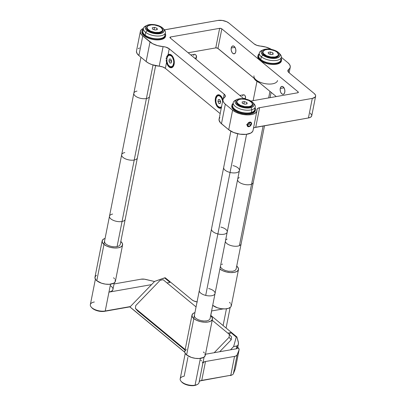 <?xml version="1.0" encoding="UTF-8"?>
<svg xmlns="http://www.w3.org/2000/svg" width="406" height="406" viewBox="0 0 406 406"><rect width="100%" height="100%" fill="white"/><g stroke="black" fill="none" stroke-linecap="round" stroke-linejoin="round"><path stroke-width="0.61" d="M159.254 32.389L159.111 33.099L159.254 32.389A7.887 3.608 -168.8 0 1 150.895 31.267A7.887 3.608 -168.8 0 1 147.043 27.166A7.887 3.608 -168.8 0 1 150.311 25.005A7.887 3.608 -168.8 0 1 158.67 26.131A7.887 3.608 -168.8 0 1 162.522 30.232A7.887 3.608 -168.8 0 1 159.254 32.389L162.03 31.145L162.552 29.816L161.141 27.578L158.944 26.248L154.6 25.005L151.641 24.857L148.22 25.715L147.129 26.882L147.013 27.578L147.677 29.075L150.621 31.145L154.97 32.389L159.254 32.389M161.096 32.566A7.887 3.608 11.2 0 0 162.354 31.069A7.887 3.608 11.2 0 0 162.385 30.638M147.043 27.166L146.881 28.004A7.887 3.608 11.2 0 0 147.474 29.866M152.524 29.095L152.28 27.76L154.539 27.364L154.077 29.679L154.539 27.364L157.041 28.298L156.757 29.729L157.041 28.298L157.289 29.633L155.031 30.034L152.524 29.095L152.28 27.76L154.539 27.364L157.041 28.298L157.289 29.633L155.031 30.034L152.524 29.095M275.156 56.977L275.014 57.682L275.156 56.977A7.887 3.608 -168.8 0 1 266.798 55.855A7.887 3.608 -168.8 0 1 262.946 51.755A7.887 3.608 -168.8 0 1 266.219 49.593A7.887 3.608 -168.8 0 1 274.578 50.714A7.887 3.608 -168.8 0 1 278.425 54.815A7.887 3.608 -168.8 0 1 275.156 56.977L277.932 55.734L278.455 54.404L277.044 52.166L274.847 50.836L270.503 49.593L267.544 49.446L265.062 49.882L263.032 51.466L263.103 52.907L263.58 53.663L266.524 55.734L270.873 56.977L275.156 56.977M276.999 57.155A7.887 3.608 11.2 0 0 278.257 55.658A7.887 3.608 11.2 0 0 278.288 55.226M262.946 51.755L262.783 52.592A7.887 3.608 11.2 0 0 263.377 54.455M272.944 52.887L272.665 54.313L272.944 52.887L273.192 54.221L270.934 54.622L268.427 53.683L268.183 52.349L270.442 51.948L272.944 52.887L273.192 54.221L270.934 54.622L268.427 53.683L268.183 52.349L270.442 51.948L269.985 54.267L270.442 51.948L272.944 52.887M249.096 106.59L248.954 107.301L249.096 106.59A7.887 3.608 -168.8 0 1 240.738 105.469A7.887 3.608 -168.8 0 1 236.886 101.368A7.887 3.608 -168.8 0 1 240.154 99.211A7.887 3.608 -168.8 0 1 248.513 100.333A7.887 3.608 -168.8 0 1 252.365 104.433A7.887 3.608 -168.8 0 1 249.096 106.59L251.187 105.885L251.872 105.347L252.395 104.022L251.73 102.52L248.787 100.455L244.442 99.211L241.484 99.064L239.002 99.5L236.972 101.084L236.855 101.784L237.52 103.281L240.464 105.347L244.808 106.595L249.096 106.59M250.938 106.768A7.887 3.608 11.2 0 0 252.197 105.271A7.887 3.608 11.2 0 0 252.227 104.839M236.886 101.368L236.718 102.205A7.887 3.608 11.2 0 0 237.317 104.073M242.367 103.302L242.118 101.962L244.376 101.566L246.884 102.505L246.599 103.931L246.884 102.505L247.127 103.84L244.869 104.235L242.367 103.302L242.118 101.962L244.376 101.566L246.884 102.505L247.127 103.84L244.869 104.235L242.367 103.302M243.92 103.88L244.376 101.566L243.92 103.88M195.651 58.966A2.4 1.38 -100 0 0 196.402 57.784L194.601 58.104L196.402 57.784A2.4 1.38 80 0 1 196.296 58.175L196.433 57.794A1.913 1.101 -100 0 0 196.519 57.485L196.311 58.058M195.971 55.13L196.519 57.485A1.913 1.101 -100 0 0 195.961 55.12L195.702 54.81A2.4 1.38 80 0 1 196.402 57.784A2.4 1.38 -100 0 0 196.047 55.338A2.4 1.38 -100 0 0 194.626 54.292L190.805 54.967M193.682 55.536A2.4 1.38 80 0 1 195.702 54.81M173.489 66.061A6.405 3.684 80 0 1 171.799 67.264A6.405 3.684 80 0 1 168.789 65.726A6.405 3.684 -100 0 0 168.926 65.894A6.405 3.684 -100 0 0 173.489 66.061M174.179 63.92L173.611 63.788A5.892 3.39 80 0 1 168.652 65.569A5.892 3.39 80 0 1 166.932 58.271L166.927 61.59L168.054 64.721L169.926 66.609L171.911 66.614L172.966 65.544L173.743 62.732L173.616 60.464L172.489 57.332L171.291 55.886L169.261 55.221L168.059 55.876L166.932 58.271A5.892 3.39 80 0 1 167.196 57.312A5.892 3.39 80 0 1 171.616 56.185A5.892 3.39 80 0 1 173.611 63.788L174.179 63.92M171.459 61.687L171.002 60.738L171.149 60.002L171.002 60.738L168.937 61.098L169.338 59.083L170.672 59.012L171.606 60.956L171.205 62.976L169.87 63.047L168.937 61.098L171.002 60.738L171.459 61.687M171.205 60.108L171.611 61.869M171.241 62.803L169.87 63.047L171.241 62.803M171.606 60.956L171.205 62.976L169.87 63.047L168.937 61.098L169.338 59.083L170.672 59.012L171.606 60.956M167.272 57.119A6.405 3.684 80 0 1 169.571 54.648A6.405 3.684 80 0 1 171.576 55.201A6.405 3.684 -100 0 0 167.343 56.916L167.196 57.312M242.686 96.009A2.4 1.38 80 0 1 244.706 95.283A2.4 1.38 80 0 1 245.407 98.262L243.605 98.577L245.407 98.262A2.4 1.38 -100 0 0 245.051 95.811A2.4 1.38 -100 0 0 243.63 94.771L239.809 95.44M244.772 95.4L245.442 96.521L245.523 97.963A1.913 1.101 -100 0 0 244.965 95.593L244.706 95.283M245.133 98.993A2.4 1.38 -100 0 0 245.407 98.262A2.4 1.38 80 0 1 245.3 98.648L245.437 98.272A1.913 1.101 -100 0 0 245.523 97.963L245.315 98.531M216.276 97.597A6.405 3.684 80 0 1 218.575 95.121A6.405 3.684 80 0 1 220.58 95.674A6.405 3.684 -100 0 0 216.347 97.389L216.2 97.785A5.892 3.39 80 0 1 219.682 95.953A5.892 3.39 80 0 1 222.65 101.13L221.493 97.805L219.621 95.923L218.266 95.694L217.063 96.354L215.936 98.744A5.892 3.39 80 0 1 216.2 97.785M220.463 102.165L220.006 101.211L220.153 100.48L220.006 101.211L220.463 102.165M220.209 100.581L220.615 102.342M220.245 103.276L218.875 103.52L217.941 101.576L220.006 101.211L217.941 101.576L218.342 99.556L219.676 99.485L220.61 101.429L220.209 103.449L218.875 103.52L220.245 103.276M215.936 98.744L215.931 102.063L216.576 104.246L217.626 106.007L219.61 107.311L220.915 107.088L221.575 106.56A5.892 3.39 80 0 1 217.657 106.047A5.892 3.39 80 0 1 215.936 98.744M217.941 101.576L218.342 99.556L219.676 99.485L220.61 101.429L220.209 103.449L218.875 103.52L217.941 101.576M217.794 106.199A6.405 3.684 -100 0 0 217.931 106.367A6.405 3.684 -100 0 0 221.377 107.549A6.405 3.684 80 0 1 220.803 107.737A6.405 3.684 80 0 1 217.794 106.199M246.498 124.632L247.213 124.774A2.644 1.791 -50.4 0 1 249.802 122.089A2.644 1.791 -50.4 0 1 251.471 124.023L251.659 123.723L251.471 124.023A2.644 1.791 -50.4 0 1 248.888 126.702A2.644 1.791 -50.4 0 1 247.213 124.774L246.498 124.632M250.756 125.119L249.304 123.921L249.588 122.49L249.304 123.921L250.756 125.119L248.944 126.413L247.604 125.307L248.944 126.413L247.533 125.687L247.929 123.673L249.741 122.379L247.929 123.673L247.533 125.687L248.944 126.413L250.756 125.119L251.157 123.104L250.756 125.119M247.645 125.104L249.304 123.921L247.645 125.104M247.213 124.774L247.827 123.429L248.949 122.409L250.208 122.064L251.37 122.805L251.136 124.931L249.309 126.586L248.107 126.672L247.513 126.291L247.213 124.774M251.157 123.104L249.741 122.379L251.157 123.104M235.779 51.755A4.004 2.304 80 0 1 234.206 53.82A4.004 2.304 80 0 1 231.836 52.085A4.004 2.304 80 0 1 231.242 48.004L235.003 47.345L231.242 48.004A4.004 2.304 80 0 1 232.816 45.934A4.004 2.304 80 0 1 235.186 47.675A4.004 2.304 80 0 1 235.779 51.755L235.779 49.496L235.018 47.37L233.744 46.086L232.394 46.086L231.42 47.36L231.151 48.72L231.237 50.263L232.004 52.389L232.821 53.374L234.196 53.825L235.343 52.947L235.779 51.755M284.784 92.228A4.004 2.304 80 0 1 283.21 94.299A4.004 2.304 80 0 1 280.84 92.558A4.004 2.304 80 0 1 280.247 88.478L284.007 87.818L280.247 88.478A4.004 2.304 80 0 1 281.82 86.412A4.004 2.304 80 0 1 284.19 88.148A4.004 2.304 80 0 1 284.784 92.228L284.784 89.97L284.022 87.843L282.749 86.564L281.399 86.559L280.424 87.833L280.155 89.198L280.419 91.497L281.008 92.862L282.282 94.146L283.2 94.299L284.017 93.852L284.784 92.228M221.316 107.869A6.806 3.913 80 0 1 220.458 108.209A6.806 3.913 80 0 1 216.428 105.25A6.806 3.913 80 0 1 215.419 98.318L216.068 98.201L215.419 98.318L215.642 97.45L216.794 95.481L217.87 94.852L219.078 94.837L221.427 96.618L222.995 100.17M166.257 57.87L167.064 57.728L166.257 57.87L166.135 58.931L166.257 57.87M166.161 60.058L166.308 61.204L166.161 60.058M166.551 62.357L166.308 61.204L166.551 62.357L165.364 68.355A6.405 2.933 11.2 0 0 159.213 66.173L163.085 46.609A6.405 2.933 -168.8 0 1 169.236 48.791L168.048 54.79L166.536 56.891L168.048 54.79A6.806 3.913 80 0 1 169.089 54.323A6.806 3.913 80 0 1 173.118 57.282A6.806 3.913 80 0 1 174.128 64.214A6.806 3.913 80 0 1 171.454 67.731A6.806 3.913 80 0 1 166.551 62.357L165.364 68.355L220.174 113.624L165.364 68.355L162.659 66.904L159.213 66.173L163.085 46.609A13.616 6.227 -168.8 0 1 150.017 41.97L142.755 35.977L138.882 55.536L146.14 61.534L150.017 41.97L146.14 61.534L148.687 63.209L151.885 64.61L159.213 66.173A13.616 6.227 11.2 0 1 146.14 61.534L138.882 55.536L142.755 35.977L152.56 43.65L157.523 45.609L165.704 47.081L169.236 48.791L168.048 54.79L169.165 54.313L170.388 54.46L172.682 56.52L174.103 60.22L174.128 64.214L172.748 67.051L171.677 67.68L170.469 67.695L168.12 65.914L166.551 62.357M170.596 36.982L170.373 38.093L170.596 36.982L219.636 28.334A1.604 0.731 -168.8 0 1 221.833 28.856L298.065 91.817A1.604 0.731 -168.8 0 1 298.344 92.355A1.604 0.731 -168.8 0 1 297.679 92.791L250.903 101.038L297.679 92.791L298.314 92.121L298.065 91.817L297.882 92.746L298.065 91.817L221.833 28.856L217.961 48.416L221.833 28.856L221.387 28.587L219.636 28.334L215.764 47.893L219.636 28.334L170.596 36.982A1.604 0.731 -168.8 0 0 169.931 37.418A1.604 0.731 -168.8 0 0 170.21 37.956L169.947 37.362L170.596 36.982M243.874 98.8L170.21 37.956L243.874 98.8M165.237 29.739A6.405 2.933 -168.8 0 1 164.374 29.846L217.92 20.452A8.008 3.664 -168.8 0 1 228.913 23.061L254.12 43.878L228.913 23.061L226.685 21.711L222.27 20.447L217.92 20.452L165.237 29.739M221.498 107.742L220.382 108.219L219.159 108.072L216.865 106.012L215.444 102.312L215.419 98.318A6.806 3.913 80 0 1 218.093 94.796A6.806 3.913 80 0 1 222.909 99.82M223.285 98.714L224.183 94.177L169.236 48.791L224.183 94.177A6.405 2.933 -168.8 0 1 225.305 96.334A6.405 2.933 -168.8 0 1 224.554 97.379L223.229 98.815L222.914 100.521L223.635 102.358L225.335 104.185A13.616 6.227 -168.8 0 1 222.95 99.607A13.616 6.227 -168.8 0 1 224.554 97.379L225.325 95.902L224.183 94.177L223.285 98.714M222.95 99.607L219.078 119.166A13.616 6.227 11.2 0 0 221.463 123.744L225.335 104.185L221.463 123.744L228.725 129.742L232.597 110.178L225.335 104.185L232.597 110.178L228.725 129.742A13.616 6.227 11.2 0 0 243.158 134.452A13.616 6.227 11.2 0 0 253.05 130.453L256.922 110.889A13.616 6.227 -168.8 0 1 247.031 114.893A13.616 6.227 -168.8 0 1 232.597 110.178L235.627 112.107L239.484 113.634L243.767 114.599L248.03 114.903L251.827 114.507L254.765 113.462L256.531 111.873L256.947 109.904A13.616 6.227 -168.8 0 1 256.922 110.889M249.304 126.581L248.888 126.702M249.37 122.206L250.203 122.059M254.552 127.58L308.428 117.963L312.3 98.399L315.122 97.135L315.65 95.791L315.462 95.034L314.219 93.517L289.011 72.699L314.219 93.517A8.008 3.664 -168.8 0 1 315.619 96.207A8.008 3.664 -168.8 0 1 312.3 98.399L259.617 107.691L255.744 127.251L308.428 117.963L312.3 98.399L259.617 107.691L257.551 108.519L256.947 109.904A6.405 2.933 -168.8 0 1 256.962 109.442A6.405 2.933 -168.8 0 1 259.617 107.691L255.744 127.251A6.405 2.933 11.2 0 0 253.481 128.266M311.661 116.06L310.554 117.243L308.428 117.963A8.008 3.664 11.2 0 0 311.747 115.771L315.619 96.207M288.641 69.497L288.184 71.801L288.641 69.497L289.965 68.056L290.28 66.356L289.559 64.518L287.859 62.691A13.616 6.227 -168.8 0 1 290.244 67.269A13.616 6.227 -168.8 0 1 288.641 69.497A6.405 2.933 -168.8 0 0 287.89 70.542L287.89 70.542A6.405 2.933 -168.8 0 0 289.011 72.699L287.874 70.974L288.641 69.497M281.322 57.292L287.859 62.691L281.322 57.292M260.266 46.061A13.616 6.227 -168.8 0 1 271.543 49.446L265.828 47.06L260.266 46.061A6.405 2.933 -168.8 0 1 254.12 43.878L256.82 45.325L260.266 46.061M276.263 96.567L217.961 48.416A1.604 0.731 11.2 0 0 215.764 47.893L188.14 52.765L215.764 47.893L217.514 48.147L276.263 96.567M219.895 117.618L219.357 118.379L219.042 120.08L220.499 122.84L228.725 129.742L233.602 132.493L239.895 134.163L246.143 134.35L250.893 133.026L252.659 131.437L253.045 130.488M311.778 115.35L310.341 113.076M139.461 47.989L138.228 48.644M136.452 51.293L136.995 53.404L138.882 55.536A13.616 6.227 11.2 0 1 136.497 50.958L140.369 31.399A13.616 6.227 -168.8 0 1 143.414 28.4L141.176 29.866L140.324 31.734L140.867 33.845L142.755 35.977A13.616 6.227 -168.8 0 1 140.369 31.399M231.922 105.215L231.78 105.91A12.013 5.496 11.2 0 0 233.886 109.95L234.023 109.255A12.013 5.496 -168.8 0 1 231.922 105.215A12.013 5.496 -168.8 0 1 233.09 103.434L232.049 104.778L231.877 105.844L232.882 108.123L234.023 109.255L237.368 111.274L241.671 112.726L246.29 113.396L252.268 112.726L253.699 112.086L255.364 110.315L255.536 109.25L255.085 107.788A12.013 5.496 -168.8 0 1 255.491 109.879A12.013 5.496 -168.8 0 1 246.762 113.411A12.013 5.496 -168.8 0 1 234.023 109.255L233.886 109.95A12.013 5.496 11.2 0 0 246.625 114.111A12.013 5.496 11.2 0 0 255.354 110.579L255.491 109.879M142.08 31.008L141.943 31.709A12.013 5.496 11.2 0 0 144.044 35.748L144.186 35.048A12.013 5.496 -168.8 0 1 142.08 31.008A12.013 5.496 -168.8 0 1 143.247 29.232L142.207 30.577L142.034 31.638L143.044 33.921L145.698 36.114L147.525 37.073L151.834 38.524L156.447 39.189L162.425 38.524L163.857 37.885L165.521 36.114L165.694 35.048L165.247 33.586A12.013 5.496 -168.8 0 1 165.648 35.677A12.013 5.496 -168.8 0 1 156.919 39.209A12.013 5.496 -168.8 0 1 144.186 35.048L144.044 35.748A12.013 5.496 11.2 0 0 156.782 39.905A12.013 5.496 11.2 0 0 165.511 36.378L165.648 35.677M257.983 55.597L257.846 56.297A12.013 5.496 11.2 0 0 259.952 60.337L260.089 59.636A12.013 5.496 -168.8 0 1 257.983 55.597A12.013 5.496 -168.8 0 1 259.15 53.815L258.109 55.16L257.937 56.226L258.947 58.51L261.601 60.702L267.737 63.113L272.35 63.778L278.328 63.113L279.759 62.473L281.424 60.697L281.597 59.636L281.15 58.175A12.013 5.496 -168.8 0 1 281.551 60.266A12.013 5.496 -168.8 0 1 272.822 63.798A12.013 5.496 -168.8 0 1 260.089 59.636L259.952 60.337A12.013 5.496 11.2 0 0 272.685 64.493A12.013 5.496 11.2 0 0 281.414 60.961L281.551 60.266M277.542 80.525A12.013 5.496 -168.8 0 1 268.813 84.057A12.013 5.496 -168.8 0 1 256.074 79.896L255.937 80.596A12.013 5.496 11.2 0 0 259.475 82.702L255.937 80.596L254.019 78.201A12.013 5.496 11.2 0 0 255.937 80.596L256.074 79.896A12.013 5.496 -168.8 0 1 253.973 75.856M185.232 353.382L180.193 378.834A9.612 4.395 11.2 0 0 184.882 383.827A9.612 4.395 11.2 0 0 195.063 385.198L200.366 358.412L195.063 385.198A9.612 4.395 -168.8 0 1 181.096 381.315A9.612 4.395 -168.8 0 1 184.177 376.2L187.907 357.341M95.39 279.181L90.35 304.627A9.612 4.395 11.2 0 0 95.04 309.626A9.612 4.395 11.2 0 0 105.225 310.991L110.528 284.205L105.225 310.991L130.382 306.555L151.54 284.621L108.955 292.132A9.612 4.395 11.2 0 0 112.939 289.498L114.243 282.916M237.601 348.043L236.307 348.805L236.86 346.013L233.623 346.582L236.262 337.087L236.916 336.97L238.464 342.943L238.317 344.435L237.754 345.511L236.86 346.013L236.307 348.805A3.202 1.467 11.2 0 0 237.632 347.932L238.383 344.146M238.444 343.725L238.083 345.034L237.337 345.841L233.623 346.582L230.491 349.83L205.472 354.245L236.307 348.805L230.491 349.83L233.623 346.582L236.262 337.087L230.816 332.59L229.187 334.28L230.816 332.59L227.786 333.123L230.816 332.59L236.262 337.087L236.916 336.97L238.378 342.111L238.317 344.435M235.394 368.379A6.405 2.933 -168.8 0 1 235.302 368.851L239.129 349.419L237.982 347.602A6.405 2.933 -168.8 0 1 239.104 349.759A6.405 2.933 -168.8 0 1 239.038 349.987L237.119 354.874L239.038 349.987L235.302 368.851L233.384 373.738A6.405 2.933 -168.8 0 1 232.262 374.804A6.405 2.933 -168.8 0 1 230.796 375.256L230.207 375.58A5.608 2.563 11.2 0 0 231.491 375.185L232.262 374.804M237.074 346.851L237.647 347.764M200.823 360.254L201.554 360.878M202.533 362.172L202.817 363.441L203.568 362.238L205.492 361.518L234.531 356.397L236.231 355.818L237.119 354.874A6.405 2.933 -168.8 0 1 234.531 356.397L205.492 361.518L201.762 380.376L201.168 380.701L230.796 375.256L201.168 380.701A7.206 3.299 11.2 0 0 199.945 381.026M197.052 301.917A6.405 2.933 -168.8 0 1 191.997 299.867L165.227 277.76L154.671 281.373L164.572 277.871L170.018 282.368L166.983 282.906L170.018 282.368L164.572 277.871L165.227 277.76L191.997 299.867L193.779 300.947L197.311 301.957M145.774 279.429L154.539 281.51L144.541 279.196L141.06 279.196A6.405 2.933 -168.8 0 1 145.774 279.429M114.035 283.956L141.06 279.196L114.035 283.956M110.736 285.87L112.132 287.128L112.873 288.422M112.904 289.661L111.62 291.198L108.955 292.132L151.54 284.621L130.382 306.555L105.225 310.991A9.612 4.395 -168.8 0 1 91.254 307.114A9.612 4.395 -168.8 0 1 94.334 301.998M154.671 281.373L151.54 284.621L154.671 281.373M223.295 308.905L211.592 310.966A6.405 2.933 -168.8 0 1 211.678 310.95L210.8 315.396L211.678 310.95L223.295 308.905M210.724 315.335L236.916 336.97L210.724 315.335M129.763 306.774L184.806 352.322L129.788 306.88L130.382 306.555L129.763 306.774L184.786 352.225L129.763 306.774M181.096 381.315L181.67 381.965A8.81 4.03 11.2 0 0 196.489 384.898L197.265 384.518A9.612 4.395 -168.8 0 0 199.082 382.305A6.405 2.933 -168.8 0 1 200.295 380.828A6.405 2.933 -168.8 0 1 201.762 380.376A6.405 2.933 11.2 0 0 199.148 381.96M196.489 384.898A8.81 4.03 11.2 0 0 196.849 384.705M197.265 384.518A9.612 4.395 -168.8 0 1 195.063 385.198A9.612 4.395 11.2 0 0 199.047 382.564L204.086 357.118M201.168 380.701L231.694 375.078M91.705 307.616L93.649 309.225L96.511 310.524L99.846 311.316L103.149 311.483L129.788 306.88L104.631 311.316A8.81 4.03 11.2 0 1 91.827 307.758L91.254 307.114M181.634 381.924L185.364 384.36L189.607 385.507L193.814 385.614L196.925 384.655M199.082 382.305L202.817 363.441A6.405 2.933 -168.8 0 1 202.838 363.268M202.919 363.005A6.405 2.933 -168.8 0 1 205.492 361.518L201.762 380.376L230.796 375.256L234.531 356.397L230.796 375.256A6.405 2.933 11.2 0 0 233.384 373.738L237.119 354.874L233.384 373.738L235.302 368.851A6.405 2.933 11.2 0 0 235.368 368.618L239.104 349.759M223.107 325.566L226.431 308.793L223.107 325.566M229.08 337.29L214.211 352.702L229.08 337.29L231.227 339.766L229.08 337.29L229.38 334.437L231.532 336.919L229.38 334.437L229.08 337.29M219.687 351.738L231.227 339.766L231.532 336.919M163.131 279.724L196.062 306.921L163.131 279.724L160.111 280.323L163.131 279.724M212.201 320.253L229.38 334.437L212.201 320.253M135.726 305.596L160.111 280.323L135.726 305.596L135.426 308.443L137.578 310.925L135.426 308.443L135.726 305.596M185.177 349.536L135.426 308.443L185.177 349.536M137.578 310.925L185.055 350.139M140.963 57.256L133.833 93.263A8.008 3.664 11.2 0 0 137.832 97.465A8.008 3.664 11.2 0 0 146.399 98.536A8.008 3.664 11.2 0 0 149.545 96.374A8.008 3.664 -168.8 0 1 146.399 98.536L134.224 160.015L146.399 98.536A8.008 3.664 -168.8 0 1 137.832 97.465A8.008 3.664 -168.8 0 1 133.833 93.263L121.663 154.742A8.008 3.664 11.2 0 0 125.662 158.944A8.008 3.664 11.2 0 0 134.224 160.015A8.008 3.664 11.2 0 0 137.375 157.853A8.008 3.664 -168.8 0 1 134.224 160.015L122.054 221.488L134.224 160.015A8.008 3.664 -168.8 0 1 125.662 158.944A8.008 3.664 -168.8 0 1 121.663 154.742L109.488 216.215A8.008 3.664 11.2 0 0 113.487 220.417A8.008 3.664 11.2 0 0 122.054 221.488A8.008 3.664 11.2 0 0 125.2 219.326A8.008 3.664 -168.8 0 1 122.054 221.488L117.075 246.64L122.054 221.488A8.008 3.664 -168.8 0 1 113.487 220.417A8.008 3.664 -168.8 0 1 109.488 216.215A8.008 3.664 -168.8 0 1 112.635 214.058M121.663 154.742A8.008 3.664 -168.8 0 1 124.809 152.58M133.833 93.263A8.008 3.664 -168.8 0 1 136.984 91.106M146.399 98.536L153.042 64.99L146.399 98.536M239.408 245.64A8.008 3.664 -168.8 0 1 230.862 245.534A8.008 3.664 -168.8 0 1 225.376 241.357A8.008 3.664 11.2 0 0 230.862 245.534A8.008 3.664 11.2 0 0 239.408 245.64L251.583 184.162A8.008 3.664 -168.8 0 1 243.032 184.06A8.008 3.664 -168.8 0 1 237.546 179.883A8.008 3.664 11.2 0 0 243.032 184.06A8.008 3.664 11.2 0 0 251.583 184.162L239.408 245.64A8.008 3.664 11.2 0 0 241.103 243.915A8.008 3.664 -168.8 0 1 239.408 245.64M225.584 240.286A8.008 3.664 -168.8 0 1 227.086 239.078M237.759 178.813A8.008 3.664 -168.8 0 1 239.261 177.605M264.514 125.703L253.278 182.441A8.008 3.664 -168.8 0 1 251.583 184.162L263.108 125.951L251.583 184.162A8.008 3.664 11.2 0 0 253.278 182.441L236.125 269.082M268.66 97.907L269.96 91.36L268.66 97.907M205.71 295.401A8.008 3.664 -168.8 0 1 199.331 290.422A8.008 3.664 11.2 0 0 205.71 295.401L217.88 233.927A8.008 3.664 -168.8 0 1 211.501 228.943A8.008 3.664 11.2 0 0 217.88 233.927L205.71 295.401A8.008 3.664 11.2 0 0 215.043 293.533A8.008 3.664 -168.8 0 1 205.71 295.401M208.664 288.549A8.008 3.664 -168.8 0 1 215.043 293.533L210.059 318.7M220.839 227.076A8.008 3.664 -168.8 0 1 227.218 232.054A8.008 3.664 -168.8 0 1 217.88 233.927L230.055 172.448A8.008 3.664 -168.8 0 1 223.676 167.47A8.008 3.664 11.2 0 0 230.055 172.448L217.88 233.927A8.008 3.664 11.2 0 0 227.218 232.054L215.043 293.533M233.008 165.597A8.008 3.664 -168.8 0 1 239.388 170.581A8.008 3.664 -168.8 0 1 230.055 172.448L237.718 133.752L230.055 172.448A8.008 3.664 11.2 0 0 239.388 170.581L227.218 232.054M120.815 241.494A10.414 4.765 -168.8 0 1 122.576 244.945A10.414 4.765 -168.8 0 1 115.015 248.005A10.414 4.765 -168.8 0 1 103.977 244.402A10.414 4.765 -168.8 0 1 102.15 240.9A10.414 4.765 -168.8 0 1 105.098 238.383L103.708 238.987L102.261 240.525L102.358 242.423L103.977 244.402L96.785 280.729L103.977 244.402L106.874 246.153L110.605 247.411L114.604 247.99L118.263 247.797L121.024 246.858L122.47 245.32L122.373 243.422L120.755 241.443M102.15 240.9L94.958 277.227A10.414 4.765 11.2 0 0 96.785 280.729L95.796 279.749L94.918 277.775L95.608 276.019L96.511 275.314M104.596 241.078L104.667 242.539L105.91 244.062L108.138 245.407L111.011 246.376L114.086 246.823L116.903 246.67L119.029 245.95L120.135 244.767M113.563 277.77L114.553 278.749M115.182 279.749L115.274 281.647L113.832 283.185L109.321 284.317L105.418 284.124L101.475 283.185L96.785 280.729A10.414 4.765 11.2 0 0 107.823 284.332A10.414 4.765 11.2 0 0 115.385 281.272L122.576 244.945M210.653 315.695A10.414 4.765 -168.8 0 1 212.419 319.146A10.414 4.765 -168.8 0 1 204.857 322.212A10.414 4.765 -168.8 0 1 193.819 318.603A10.414 4.765 -168.8 0 1 191.992 315.102A10.414 4.765 -168.8 0 1 194.941 312.584L193.545 313.193L192.104 314.726L192.2 316.629L193.819 318.603L186.623 354.93L193.819 318.603L196.712 320.359L200.447 321.618L204.446 322.191L208.105 321.999L210.866 321.06L212.308 319.527L212.216 317.624L210.597 315.645M191.992 315.102L184.801 351.429A10.414 4.765 11.2 0 0 186.623 354.93L185.004 352.956L184.76 351.977L184.913 351.053L186.354 349.52M194.433 315.279L194.51 316.741L195.753 318.263L197.981 319.613L200.853 320.583L203.929 321.024L206.745 320.872L208.867 320.151L209.978 318.974M203.401 351.977L204.391 352.951M205.02 353.951L205.116 355.854L203.675 357.387L199.163 358.518L195.261 358.325L191.317 357.392L186.623 354.93A10.414 4.765 11.2 0 0 197.661 358.539A10.414 4.765 11.2 0 0 205.228 355.473L212.419 319.146M236.657 266.031L238.276 268.006L238.373 269.909L236.931 271.447L234.166 272.38L230.506 272.578L226.507 272L222.777 270.741L219.879 268.99M220.382 266.372L221.057 267.894L222.823 269.356L225.426 270.538L228.456 271.259L232.805 271.259L234.932 270.538L236.038 269.356M222.559 264.057L221.61 264.484M229.466 302.358L230.456 303.338M231.085 304.338L231.181 306.236L230.644 307.068L228.497 308.327L225.223 308.905L221.321 308.707L217.377 307.773L212.688 305.317M236.718 266.082A10.414 4.765 -168.8 0 1 238.484 269.533A10.414 4.765 -168.8 0 1 230.933 272.593A10.414 4.765 -168.8 0 1 219.9 269.005M212.708 305.332A10.414 4.765 11.2 0 0 223.742 308.92A10.414 4.765 11.2 0 0 231.288 305.86L238.484 269.533M147.048 25.334L145.495 26.091A11.211 5.131 11.2 0 0 145.703 32.394L147.226 30.734A9.612 4.395 -168.8 0 1 147.048 25.334A9.612 4.395 -168.8 0 1 162.161 27.567L157.67 25.375L152.179 24.456L148.875 24.725L146.459 25.669L145.297 27.141L145.252 28.009L146.231 29.841L150.017 32.307L153.524 33.399L157.208 33.845L161.857 33.185L163.679 31.952L164.136 30.293L163.821 29.384L162.161 27.567A9.612 4.395 -168.8 0 1 163.217 28.532A9.612 4.395 -168.8 0 1 159.69 33.718A9.612 4.395 -168.8 0 1 147.226 30.734L145.703 32.394A11.211 5.131 -168.8 0 1 143.419 28.369A11.211 5.131 -168.8 0 1 146.373 25.73M143.419 28.369L142.866 31.166A11.211 5.131 11.2 0 0 145.15 35.19L145.703 32.394L145.15 35.19A11.211 5.131 11.2 0 0 156.975 38.824A11.211 5.131 11.2 0 0 164.861 35.52L165.415 32.729A11.211 5.131 -168.8 0 1 157.528 36.027A11.211 5.131 -168.8 0 1 145.703 32.394A11.211 5.131 11.2 0 0 160.243 35.88A11.211 5.131 11.2 0 0 164.359 29.826L163.217 28.532M162.197 28.755A8.328 3.811 -168.8 0 1 161.319 32.465A8.328 3.811 -168.8 0 1 148.22 30.526A8.328 3.811 -168.8 0 1 147.307 29.689A8.328 3.811 -168.8 0 1 147.906 25.923L146.551 27.41L146.784 28.953L147.363 29.75L149.327 31.247L153.681 32.835L156.873 33.221L160.898 32.647L161.827 32.17L162.836 30.892L162.877 30.14L162.024 28.552M163.689 29.161A11.211 5.131 -168.8 0 1 165.415 32.729M233.257 102.576L232.704 105.367A11.211 5.131 11.2 0 0 238.916 111.498A11.211 5.131 11.2 0 0 251.344 112.492L251.898 109.701A11.211 5.131 11.2 0 0 254.202 104.032L253.06 102.738A9.612 4.395 -168.8 0 1 251.081 107.595L251.898 109.701L251.344 112.492A11.211 5.131 11.2 0 0 254.704 109.727L255.257 106.93A11.211 5.131 -168.8 0 1 251.898 109.701A11.211 5.131 -168.8 0 1 239.469 108.701A11.211 5.131 -168.8 0 1 233.257 102.576A11.211 5.131 -168.8 0 1 236.211 99.937M236.891 99.536L235.338 100.297A11.211 5.131 11.2 0 0 236.987 107.544A11.211 5.131 11.2 0 0 251.898 109.701L251.081 107.595A9.612 4.395 -168.8 0 1 238.302 105.748A9.612 4.395 -168.8 0 1 236.891 99.536A9.612 4.395 -168.8 0 1 237.987 99.115L235.871 100.211L235.069 101.789L235.211 102.682L235.713 103.606L237.698 105.382L240.722 106.849L244.331 107.788L249.624 107.91L252.288 107.118L253.775 105.758L253.999 104.921L253.359 103.109L249.964 100.541L244.742 98.922L241.103 98.663L237.987 99.115A9.612 4.395 -168.8 0 1 253.06 102.738M253.532 103.363A11.211 5.131 -168.8 0 1 255.257 106.93M237.814 100.094L237.023 100.632L236.333 101.997L236.454 102.774L237.617 104.362L241.23 106.382L244.356 107.194L247.508 107.423L251.258 106.616L252.547 105.438L252.735 104.712L252.04 102.962A8.328 3.811 -168.8 0 1 251.162 106.666A8.328 3.811 -168.8 0 1 250.208 107.032A8.328 3.811 -168.8 0 1 237.15 103.89A8.328 3.811 -168.8 0 1 237.743 100.13M259.322 52.958L258.769 55.754A11.211 5.131 11.2 0 0 260.733 59.525L261.286 56.728A11.211 5.131 11.2 0 0 275.918 60.494A11.211 5.131 11.2 0 0 280.267 54.414L279.12 53.12A9.612 4.395 -168.8 0 1 275.395 58.332A9.612 4.395 -168.8 0 1 262.855 55.104L261.286 56.728L260.733 59.525A11.211 5.131 11.2 0 0 272.619 63.407A11.211 5.131 11.2 0 0 280.764 60.108L281.317 57.312A11.211 5.131 -168.8 0 1 273.172 60.611A11.211 5.131 -168.8 0 1 261.286 56.728A11.211 5.131 -168.8 0 1 259.322 52.958A11.211 5.131 -168.8 0 1 262.276 50.319M262.951 49.918L261.403 50.679A11.211 5.131 11.2 0 0 261.286 56.728L262.855 55.104A9.612 4.395 -168.8 0 1 262.951 49.918A9.612 4.395 -168.8 0 1 278.338 52.374L274.009 50.105L268.528 49.06L265.154 49.243L262.601 50.105L261.271 51.526L261.134 52.374L261.941 54.201L265.524 56.723L268.97 57.885L272.665 58.418L277.45 57.885L279.424 56.718L279.922 55.952L279.835 54.201L278.338 52.374A9.612 4.395 -168.8 0 1 279.12 53.12M279.592 53.749A11.211 5.131 -168.8 0 1 281.317 57.312M263.885 54.922A8.328 3.811 -168.8 0 1 263.21 54.277A8.328 3.811 -168.8 0 1 263.809 50.511L262.946 51.156L262.393 52.557L263.885 54.922A8.328 3.811 -168.8 0 0 277.222 57.048A8.328 3.811 -168.8 0 0 278.105 53.343L278.8 54.922L278.247 56.322L276.537 57.332L273.918 57.794L270.792 57.637L267.64 56.891L263.885 54.922M162.522 30.232L162.354 31.069M278.425 54.815L278.257 55.658M252.365 104.433L252.197 105.271M172.687 67.107L171.799 67.264M168.926 65.894L168.652 65.569M170.459 54.49L169.571 54.648M219.463 94.963L218.575 95.121M217.931 106.367L217.657 106.047M221.361 107.641L220.803 107.737M289.148 72.811L290.244 67.269M230.146 307.499L226.086 328.023M109.488 216.215L103.916 244.351M155.63 65.655L120.217 244.493M256.968 81.352L253.146 100.642M271.122 92.324L270.066 97.663M230.857 131.194L193.758 318.558M246.574 134.305L239.388 170.581"/></g></svg>
